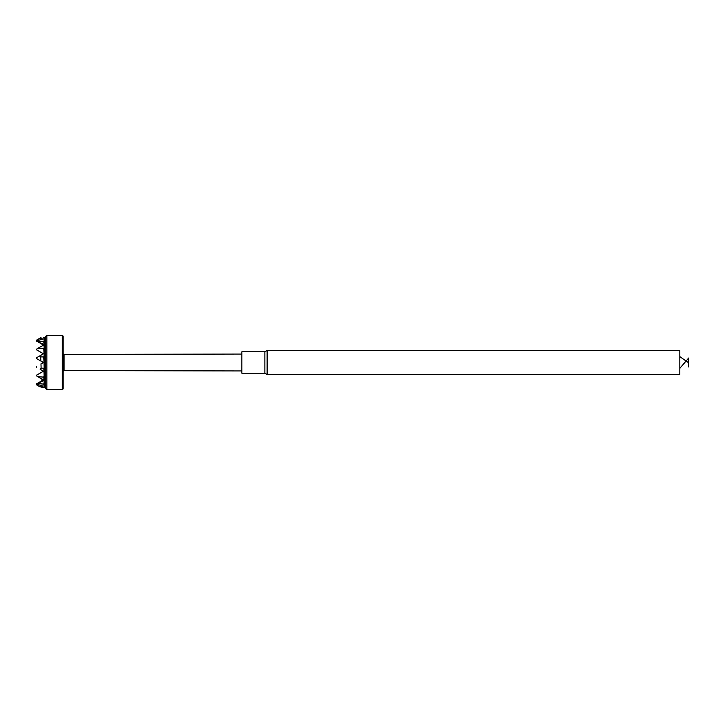 <?xml version="1.0" encoding="UTF-8"?>
<svg xmlns="http://www.w3.org/2000/svg" width="725" height="725" viewBox="0 0 725 725"><rect width="100%" height="100%" fill="white"/><g stroke="black" fill="none" stroke-linecap="round" stroke-linejoin="round"><path stroke-width="1.09" d="M264.87 351.779L241.869 351.779L241.869 373.221L264.87 373.221L267.117 374.517L267.117 350.483L264.87 351.779L264.87 373.221M267.117 374.517L679.814 374.517L679.814 350.483L267.117 350.483M688.641 358.041L688.641 366.959L688.641 358.041L679.814 368.354M241.869 354.063L64.054 354.416L64.054 370.584L241.869 370.937M63.166 336.137L63.166 388.863L62.268 389.751L62.268 335.249L63.166 336.137M46.853 335.249L45.294 336.808L45.294 388.192L46.853 389.751L46.853 335.249L62.268 335.249M44.207 337.252L43.708 337.669L44.207 337.252L44.207 357.751L44.932 362.5L44.207 369.034L44.207 387.349M43.708 337.669L44.198 337.669M40.636 337.814L36.359 340.252L40.863 337.814M40.981 337.814L36.359 340.768L43.147 344.973L36.522 340.94L42.965 339.11L40.165 338.358L41.108 337.814M41.08 343.587L36.513 341.031L36.603 340.342L40.165 338.358M44.207 357.751L43.708 356.899A277.285 277.285 0 0 1 44.198 369.025L44.207 369.034M40.863 363.95L40.981 363.887A274.222 274.222 0 0 1 41.108 368.173L43.79 368.2L44.198 369.025M40.981 363.887L42.902 362.808L42.902 362.192L36.477 358.522L36.359 357.86L42.947 354.09L42.965 353.483L36.531 349.822L37.211 348.671L43.128 345.381L43.128 344.167L37.265 341.43M43.708 356.899L40.636 356.927A274.222 274.222 0 0 1 40.863 361.05M43.156 379.637A276.261 276.261 0 0 1 43.156 379.827A276.261 276.261 0 0 0 43.156 379.637L38.797 377.218L43.147 380.027L36.585 383.897L36.359 384.73L39.721 386.706L42.947 386.135L36.531 384.042L43.128 380.824L43.128 379.619L37.265 376.366L36.513 375.188L42.965 371.517L42.947 370.91L40.165 369.36L41.108 368.173M43.128 380.824L43.156 380.226A276.261 276.261 0 0 1 43.128 380.824M37.211 383.607L43.156 379.827M36.359 384.73L36.603 383.897L41.08 381.413M40.636 356.927L39.721 355.893M44.207 387.748L39.721 386.706M41.95 372.088L38.416 374.1M40.981 361.113L42.893 362.192M40.165 355.64L42.947 354.09L42.965 353.483M38.797 347.782L37.265 348.634M37.51 348.498L43.971 348.634M43.156 344.774L43.128 344.167A276.261 276.261 0 0 1 43.147 344.765M44.171 348.598A277.285 196.076 0 0 0 43.745 341.257L37.673 341.502M36.685 349.45A269.736 269.736 0 0 0 36.685 349.051L36.685 349.812L37.111 348.807M43.128 345.381L38.769 347.801M36.603 341.103L36.486 340.261M36.368 340.723L36.513 341.031A269.736 269.736 0 0 0 36.486 340.433M37.165 376.221L36.685 375.949A269.736 269.736 0 0 1 36.685 375.994L37.211 376.284M44.171 341.393A277.285 106.113 0 0 0 43.79 337.687M44.171 357.751A277.285 256.179 0 0 0 43.745 348.326M44.171 377.136A277.285 256.179 180 0 0 43.79 368.2M37.673 376.592L43.971 377.172M37.51 383.552L43.971 384.132M44.171 384.105A277.285 196.076 180 0 0 43.745 376.755M44.171 387.712A277.285 106.113 180 0 0 43.745 383.806M36.585 366.424A269.736 269.736 0 0 1 36.603 367.303M36.513 383.969A269.736 269.736 0 0 1 36.477 384.821M688.641 366.959L688.75 359.419L688.75 365.581L688.197 362.5L679.814 356.646M64.054 354.416L63.166 353.9M64.054 370.584L63.166 371.1M46.853 389.751L62.268 389.751M36.458 375.305L36.449 375.831L36.458 375.305M36.449 349.169L36.458 349.695"/></g></svg>
